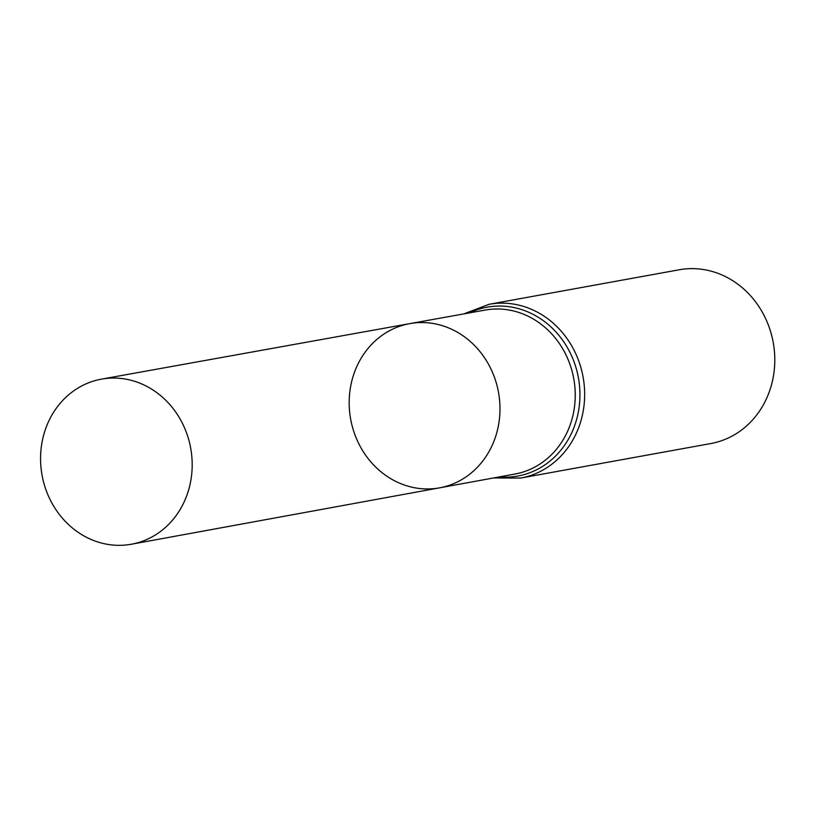 <?xml version="1.0" encoding="UTF-8"?>
<svg xmlns="http://www.w3.org/2000/svg" width="814" height="814" viewBox="0 0 814 814"><rect width="100%" height="100%" fill="white"/><g stroke="black" fill="none" stroke-linecap="round" stroke-linejoin="round"><path stroke-width="1.22" d="M401.027 483.77A83.445 75.132 -100.3 0 0 439.58 487.84A83.445 75.132 -100.3 0 0 498.504 392.338A83.445 75.132 -100.3 0 0 409.778 323.626A83.445 75.132 -100.3 0 0 349.308 397.7A83.445 75.132 -100.3 0 0 401.027 483.77M489.072 304.294A88.309 79.507 -100.3 0 1 583.078 376.984A88.309 79.507 -100.3 0 1 520.614 478.072L710.764 443.559A88.309 79.507 -100.3 0 0 773.219 342.47A88.309 79.507 -100.3 0 0 679.212 269.78L489.072 304.294L463.878 313.889M409.778 323.626L485.144 310.063A83.333 75.03 -100.3 0 1 573.758 378.673A83.333 75.03 -100.3 0 1 514.906 474.053L439.58 487.84A83.445 75.132 -100.3 0 0 498.504 392.338A83.445 75.132 -100.3 0 0 409.778 323.626L101.496 379.131A83.893 75.539 -100.3 0 0 40.7 453.591A83.893 75.539 -100.3 0 0 92.694 540.13A83.893 75.539 -100.3 0 0 131.461 544.22A83.893 75.539 -100.3 0 0 192.063 469.678A83.893 75.539 -100.3 0 0 140.059 383.252A83.893 75.539 -100.3 0 0 101.496 379.131M499.186 476.933A85.826 77.269 -100.3 0 0 578.418 377.828A85.826 77.269 -100.3 0 0 469.413 312.891M520.614 478.072L493.66 477.94M439.58 487.84L131.461 544.22"/></g></svg>
